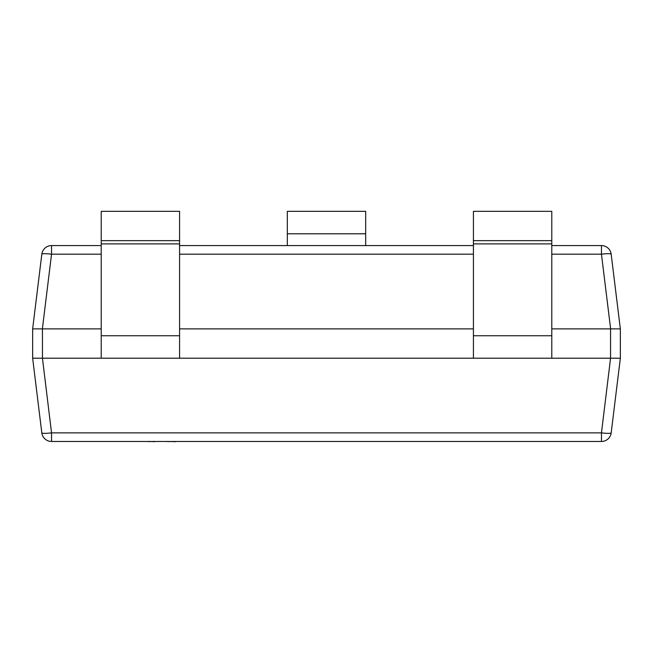 <?xml version="1.0" encoding="UTF-8"?>
<svg xmlns="http://www.w3.org/2000/svg" width="653" height="653" viewBox="0 0 653 653"><rect width="100%" height="100%" fill="white"/><g stroke="black" fill="none" stroke-linecap="round" stroke-linejoin="round"><path stroke-width="0.98" d="M101.215 328.892L42.445 328.892L42.445 358.219L610.555 358.219L610.555 328.892L551.785 328.892M473.425 328.892L179.575 328.892M610.555 328.892L620.35 328.892L611.175 254.18L620.35 328.892L620.35 358.219L611.184 432.874A9.795 9.795 0 0 1 601.462 441.477L51.538 441.477A9.795 9.795 0 0 1 41.816 432.874L32.65 358.219L32.65 328.892L41.825 254.18A9.795 9.795 0 0 1 51.546 245.577L101.215 245.577M179.575 245.577L473.425 245.577M551.785 245.577L601.454 245.577A9.795 9.795 0 0 1 611.175 254.18A9.795 1.184 -7 0 0 601.454 254.18L551.785 254.18M42.445 358.219L51.538 432.874L601.462 432.874A9.795 1.184 7 0 0 611.184 432.874M601.462 441.477L601.462 432.874L610.555 358.219M32.65 358.219L42.372 358.219M620.35 358.219L610.628 358.219M32.65 328.892L42.445 328.892M41.816 432.874A9.795 1.184 -7 0 0 51.538 432.874L51.538 441.477M41.825 254.18A9.795 1.184 7 0 1 51.546 254.18L42.372 328.892M287.32 245.577L287.32 211.327L365.68 211.327L365.68 245.577M101.215 240.655L179.575 240.655L179.575 211.327L101.215 211.327L101.215 243.887L179.575 243.887L179.575 240.655M101.215 358.219L101.215 243.887M179.575 358.219L179.575 243.887M473.425 240.655L551.785 240.655L551.785 211.327L473.425 211.327L473.425 243.887L551.785 243.887L551.785 240.655M473.425 358.219L473.425 243.887M551.785 358.219L551.785 243.887M154.753 441.673L149.202 441.477M149.202 441.673L147.398 441.477M155.324 441.477L165.764 441.477M207.507 441.477L176.057 441.477M175.739 441.673L168.556 441.477M168.556 441.673L166.939 441.477M220.828 441.477L208.274 441.477M135.979 441.477L72.728 441.477M610.628 328.892L601.454 254.18L601.454 245.577M473.425 254.18L179.575 254.18M101.215 254.18L51.546 254.18L51.546 245.577M287.32 233.798L365.68 233.798M101.215 335.748L179.575 335.748M473.425 335.748L551.785 335.748"/></g></svg>
